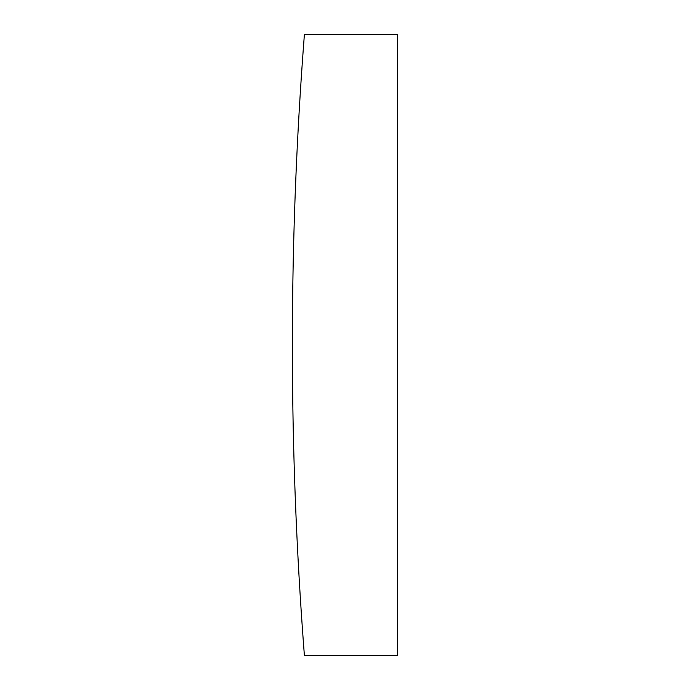 <?xml version="1.0" encoding="UTF-8"?>
<svg xmlns="http://www.w3.org/2000/svg" width="690" height="690" viewBox="0 0 690 690"><rect width="100%" height="100%" fill="white"/><g stroke="black" fill="none" stroke-linecap="round" stroke-linejoin="round"><path stroke-width="1.03" d="M304.402 34.5A4013.213 4013.213 0 0 0 304.402 655.5L397.63 655.5L397.63 34.5L304.402 34.5"/></g></svg>
